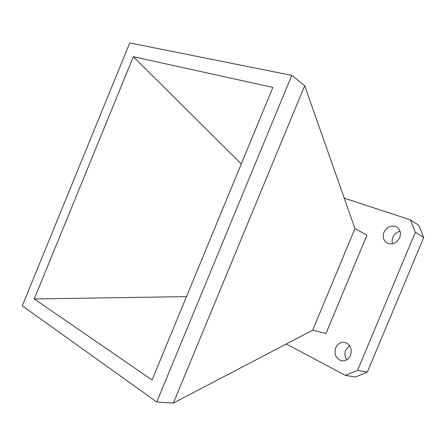 <?xml version="1.0" encoding="UTF-8"?>
<svg xmlns="http://www.w3.org/2000/svg" width="446" height="446" viewBox="0 0 446 446"><rect width="100%" height="100%" fill="white"/><g stroke="black" fill="none" stroke-linecap="round" stroke-linejoin="round"><path stroke-width="0.67" d="M392.586 243.772C391.878 241.648 391.967 239.48 392.859 237.255C394.342 234.016 396.75 232.043 400.084 231.323M383.967 232.193C382.361 236.926 383.426 240.539 387.167 243.037C392.424 245.038 396.6 243.265 399.688 237.718C401.261 233.124 400.291 229.562 396.784 227.036C391.404 224.801 387.134 226.518 383.967 232.193M346.821 359.738C344.786 356.794 344.423 353.578 345.728 350.082L349.625 345.628M335.699 347.819C333.887 354.314 335.805 358.617 341.458 360.73C345.499 361.232 348.527 359.426 350.545 355.317C352.323 348.956 350.511 344.674 345.104 342.467C340.911 341.803 337.778 343.587 335.699 347.819M286.332 344.022L345.427 375.387L357.564 370.358L415.326 232.266L410.426 219.889L344.306 198.158M410.426 219.889L418.844 225.364L423.7 237.478L415.326 232.266M357.564 370.358L367.342 372.12L355.412 377.015L345.427 375.387M367.342 372.12L423.7 237.478M312.652 330.196L325.965 333.485L366.963 235.181L354.966 228.642L312.652 330.196L173.371 403.072L304.707 85.699L291.756 75.385L129.764 42.928L22.3 305.794L156.758 401.963L173.371 403.072M304.707 85.699L354.966 228.642M156.758 401.963L291.756 75.385M152.053 379.986L34.253 298.943L133.343 56.709L272.891 87.41L152.053 379.986M34.253 298.943L186.489 296.618M241.286 163.933L133.343 56.709"/></g></svg>
